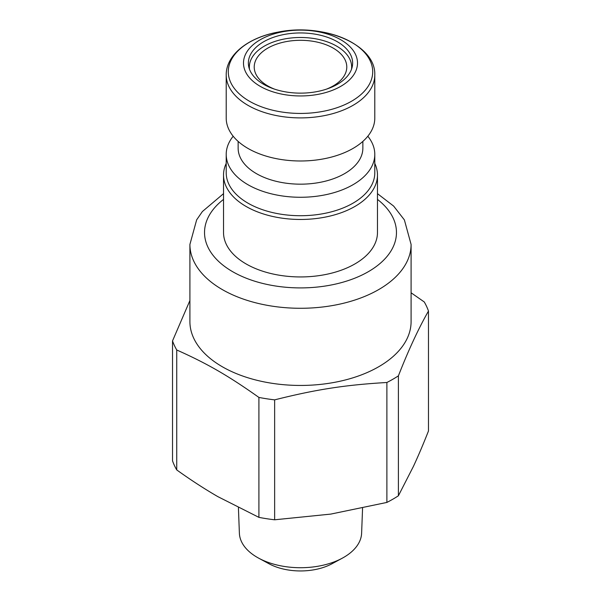<?xml version="1.0" encoding="UTF-8"?>
<svg xmlns="http://www.w3.org/2000/svg" width="601" height="601" viewBox="0 0 601 601"><rect width="100%" height="100%" fill="white"/><g stroke="black" fill="none" stroke-linecap="round" stroke-linejoin="round"><path stroke-width="0.9" d="M274.529 89.136A46.285 26.722 180 0 1 267.776 85.913A46.285 26.722 180 0 1 254.215 67.019A46.285 26.722 180 0 1 300.5 40.305A46.285 26.722 180 0 1 346.785 67.019A46.285 26.722 180 0 1 326.471 89.136M351.51 69.25A51.153 29.532 0 0 0 351.653 67.019A51.153 29.532 0 0 0 300.5 37.487A51.153 29.532 0 0 0 249.347 67.019A51.153 29.532 0 0 0 249.49 69.25M260.195 39.771A56.997 32.905 0 0 0 285.745 94.83A56.997 32.905 0 0 0 355.559 54.526A56.997 32.905 0 0 0 260.195 39.771M337.356 41.762A52.129 30.095 180 0 1 352.629 63.045A52.129 30.095 180 0 1 300.5 93.14A52.129 30.095 180 0 1 248.371 63.045A52.129 30.095 180 0 1 280.554 35.241A52.129 30.095 180 0 1 337.356 41.762M374.791 118.096A74.291 42.896 180 0 1 300.5 160.985A74.291 42.896 180 0 1 226.209 118.096L226.209 75.005A74.291 42.896 0 0 0 247.965 105.333A74.291 42.896 0 0 0 328.935 114.633A74.291 42.896 0 0 0 374.791 75.005L374.791 118.096M362.861 141.408L362.861 148.169A62.361 36 180 0 1 300.5 184.169A62.361 36 180 0 1 238.139 148.169L238.139 141.408M367.82 136.239A74.291 42.896 180 0 1 374.791 154.374A74.291 42.896 180 0 1 300.5 197.271A74.291 42.896 180 0 1 226.209 154.374A74.291 42.896 180 0 1 233.18 136.239M374.791 154.374L374.791 172.833A74.291 42.896 180 0 1 300.5 215.721A74.291 42.896 180 0 1 226.209 172.833L226.209 154.374M374.791 163.397A76.973 44.444 180 0 1 377.473 175.019A76.973 44.444 180 0 1 300.5 219.463A76.973 44.444 180 0 1 223.527 175.019A76.973 44.444 180 0 1 226.209 163.397M377.473 175.019L377.473 232.497A76.973 44.444 180 0 1 300.5 276.941A76.973 44.444 180 0 1 223.527 232.497L223.527 175.019M411.092 244.434L411.092 321.603A110.592 63.849 180 0 1 342.818 380.591A110.592 63.849 180 0 1 222.302 366.745A110.592 63.849 180 0 1 189.908 321.603L189.908 244.434A110.592 63.849 0 0 0 222.302 289.577A110.592 63.849 0 0 0 342.818 303.422A110.592 63.849 0 0 0 411.092 244.434L404.375 219.898L393.655 206.098L377.473 193.657M176.739 469.922C190.637 479.906 204.332 488.808 217.825 496.621L258.911 517.363L258.911 397.426C228.44 375.82 207.202 363.56 176.739 349.985L176.739 469.922A130.56 75.38 -0 0 1 172.525 460.839L172.525 340.902L189.908 300.53M172.525 340.902A130.56 75.38 -0 0 0 176.739 349.985M258.911 397.426A130.56 75.38 -0 0 0 274.642 399.86L274.642 519.79L330.76 514.095L386.886 502.428L386.886 382.491C345.267 384.918 316.254 389.41 274.642 399.86M386.886 382.491A130.56 75.38 -0 0 0 398.403 375.843L398.403 495.78L413.435 466.361C418.379 455.701 423.389 443.906 428.475 430.977L428.475 311.04C418.454 328.634 408.425 350.233 398.403 375.843M428.475 311.04A130.56 75.38 -0 0 0 424.261 301.957L411.092 292.785M258.911 517.363A130.56 75.38 -0 0 0 274.642 519.79M386.886 502.428A130.56 75.38 -0 0 0 398.403 495.78M258.685 558.171L268.993 563.753A46.059 26.594 -0 0 0 332.007 563.753L342.315 558.171A61.129 35.294 180 0 1 258.685 558.171A61.129 35.294 180 0 1 239.386 533.207L238.417 507.732M362.568 508.183L361.614 533.207A61.129 35.294 180 0 1 343.727 557.382A61.129 35.294 180 0 1 342.315 558.171M377.473 199.404A95.972 55.412 180 0 1 363.259 274.417A95.972 55.412 180 0 1 232.64 271.682A95.972 55.412 180 0 1 223.527 199.404M249.438 101.223A72.218 41.694 180 0 1 249.438 42.265A72.218 41.694 180 0 1 351.562 42.265A72.218 41.694 180 0 1 351.562 101.223A72.218 41.694 180 0 1 249.438 101.223M249.347 67.019L249.347 68.837M351.653 67.019L351.653 68.837M223.527 193.657L202.372 211.552L196.655 219.846L189.908 244.434M374.791 75.005C375.956 44.286 323.338 22.868 278.436 32.041C248.589 37.307 225.968 54.729 226.209 75.005"/></g></svg>
